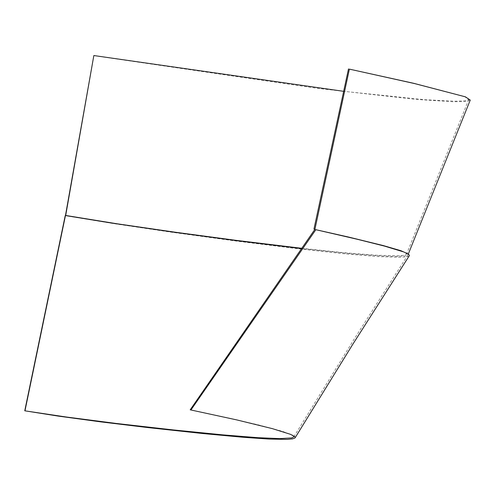 <?xml version="1.0" encoding="UTF-8"?>
<svg xmlns="http://www.w3.org/2000/svg" width="495" height="495" viewBox="0 0 495 495"><rect width="100%" height="100%" fill="white"/><g stroke="black" fill="none" stroke-linecap="round" stroke-linejoin="round"><path stroke-width="0.37" stroke-dasharray="2.48 1.86" d="M409.297 255.754L406.729 256.787L399.799 257.313L378.007 256.602L344.761 253.836L296.895 248.632L235.026 240.91L170.045 232.013L114.865 223.802L65.21 215.684M190.191 409.823L229.408 418.145L258.173 424.821L282.459 431.331L292.564 435.254M406.624 253.1L407.886 254.108L407.96 254.888L404.564 256.033L396.594 256.447L384.522 256.163L352.211 253.842L301.597 248.589M464.199 96.376L468.777 99.489L464.644 100.85L455.084 101.221L425.341 99.755L343.666 91.328M313.954 229.086L358.776 239.419L386.966 246.491L402.262 251.206L405.653 252.852L406.543 254.189L404.019 255.302L398.401 255.804L375.977 255.234L343.648 252.673L301.795 248.304M470.25 100.089L464.929 101.555L452.678 101.735L415.658 99.365L317.035 88.296L93.691 55.638M292.038 434.944L293.219 435.594M407.96 254.888L353.993 339.397L293.752 436.974M468.777 99.489L406.543 254.189M408.016 254.77L408.288 254.09M401.037 250.742L402.107 251.132"/><path stroke-width="0.74" d="M408.288 254.09L470.25 100.089L465.411 96.841L414.507 83.562L349.383 69.127L314.919 229.309L190.191 409.823L236.932 419.946L272.442 428.658L290.522 434.338L294.612 436.522L295.193 437.345L294.933 438.013L292.465 438.892L287.329 439.374L269.193 439.071L243.726 437.332L202.492 433.509L147.77 427.569L100.751 421.876L58.076 416.078L24.75 410.8L65.21 215.684L65.699 215.461L93.846 55.539L343.666 91.328M190.903 410.033L315.841 229.699L358.04 239.456L384.491 246.102L403.697 251.936L408.264 254.071L409.297 255.055L409.334 255.686L353.046 343.883L295.113 437.797M292.564 435.254L293.646 436.157L293.795 436.881L291.809 437.908L279.799 438.613L258.167 437.698L223.041 434.888L173.269 429.926L116.461 423.473L66.25 417L24.75 410.8M25.016 410.671L65.458 215.548L111.431 223.041L172.953 232.081L238.479 240.892L301.597 248.589M315.841 229.699L348.35 237L383.365 245.594L401.043 250.755L407.781 253.774M349.383 69.127L413.721 83.308L465.411 96.841M301.795 248.304L235.676 240.298L175.082 232.198L117.142 223.79L65.699 215.461M348.499 68.916L313.954 229.086L314.919 229.309M65.458 215.548L93.846 55.539"/></g></svg>
